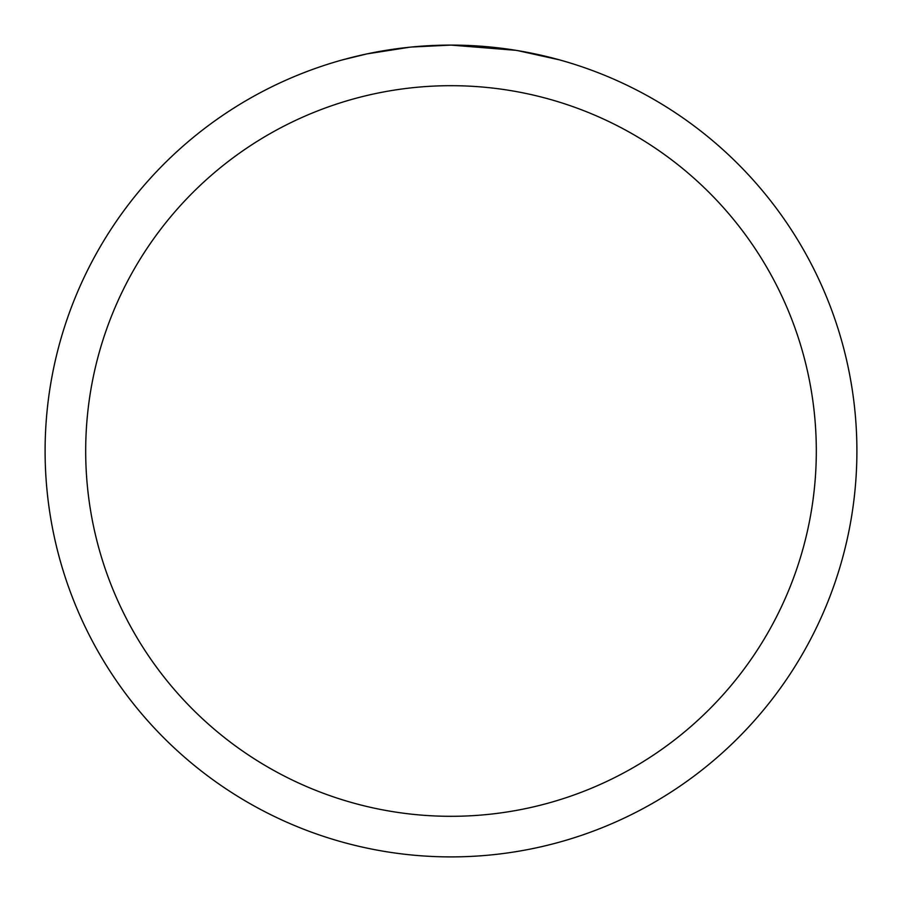 <?xml version="1.0" encoding="UTF-8"?>
<svg xmlns="http://www.w3.org/2000/svg" width="902" height="902" viewBox="0 0 902 902"><rect width="100%" height="100%" fill="white"/><g stroke="black" fill="none" stroke-linecap="round" stroke-linejoin="round"><path stroke-width="1.35" d="M458.317 45.168L463.357 45.292M495.976 47.603L497.521 47.772M515.899 50.32L451 45.1A405.9 405.9 0 0 1 856.9 451A405.9 405.9 0 0 1 451 856.9A405.9 405.9 0 0 1 45.1 451A405.9 405.9 0 0 1 451 45.1L411.515 47.028M517.624 50.602L559.522 59.882M451 85.69A365.31 365.31 0 0 1 816.31 451A365.31 365.31 0 0 1 451 816.31A365.31 365.31 0 0 1 85.69 451A365.31 365.31 0 0 1 451 85.69M409.801 47.197L366.967 53.894L342.478 59.882M424.222 45.979L430.017 45.641M396.406 48.787L403.115 47.941"/></g></svg>
